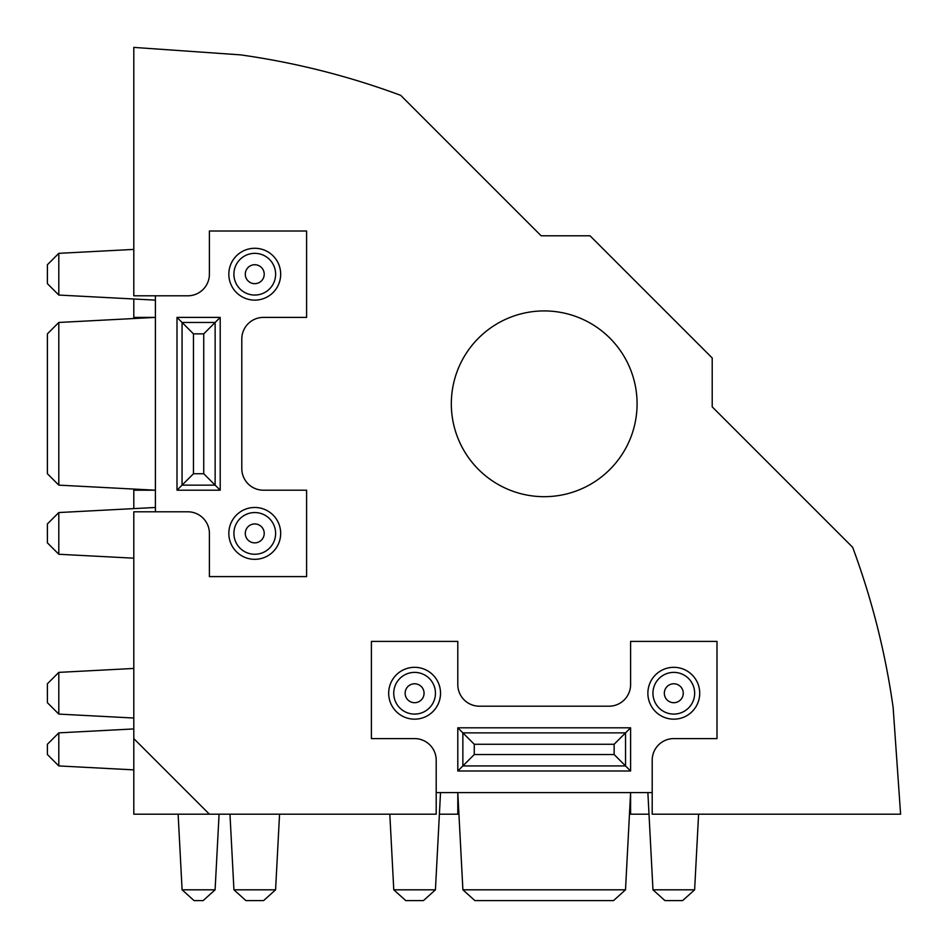 <?xml version="1.0" encoding="UTF-8"?>
<svg xmlns="http://www.w3.org/2000/svg" width="948" height="948" viewBox="0 0 948 948"><rect width="100%" height="100%" fill="white"/><g stroke="black" fill="none" stroke-linecap="round" stroke-linejoin="round"><path stroke-width="1.42" d="M264.219 274.197A9.456 9.456 0 0 0 254.763 264.741A9.456 9.456 0 0 0 245.295 274.197A9.456 9.456 0 0 0 254.763 283.665A9.456 9.456 0 0 0 264.219 274.197M254.763 253.341A20.856 20.856 0 0 1 275.619 274.197A20.856 20.856 0 0 1 254.763 295.053A20.856 20.856 0 0 1 233.907 274.197A20.856 20.856 0 0 1 254.763 253.341M264.219 533.404A9.456 9.456 0 0 0 254.763 523.936A9.456 9.456 0 0 0 245.295 533.404A9.456 9.456 0 0 0 254.763 542.86A9.456 9.456 0 0 0 264.219 533.404M254.763 512.548A20.856 20.856 0 0 1 275.619 533.404A20.856 20.856 0 0 1 254.763 554.26A20.856 20.856 0 0 1 233.907 533.404A20.856 20.856 0 0 1 254.763 512.548M424.064 693.237A9.456 9.456 0 0 0 414.596 683.781A9.456 9.456 0 0 0 405.14 693.237A9.456 9.456 0 0 0 414.596 702.705A9.456 9.456 0 0 0 424.064 693.237M414.596 672.381A20.856 20.856 0 0 1 435.452 693.237A20.856 20.856 0 0 1 414.596 714.093A20.856 20.856 0 0 1 393.74 693.237A20.856 20.856 0 0 1 414.596 672.381M683.259 693.237A9.456 9.456 0 0 0 673.803 683.781A9.456 9.456 0 0 0 664.335 693.237A9.456 9.456 0 0 0 673.803 702.705A9.456 9.456 0 0 0 683.259 693.237M673.803 672.381A20.856 20.856 0 0 1 694.659 693.237A20.856 20.856 0 0 1 673.803 714.093A20.856 20.856 0 0 1 652.947 693.237A20.856 20.856 0 0 1 673.803 672.381M694.623 889.817L682.643 900.6L664.951 900.6L652.971 889.817L694.623 889.817L698.593 814.202M435.428 889.817L423.448 900.6L405.756 900.6L393.776 889.817L435.428 889.817L440.524 792.599M275.584 889.817L263.603 900.6L245.911 900.6L233.931 889.817L275.584 889.817L279.553 814.202M58.8 295.053L47.4 283.665L47.4 264.741L58.8 253.341L58.8 295.053L155.401 300.125M58.8 554.26L47.4 542.86L47.4 523.936L58.8 512.548L58.8 554.26L133.798 558.182M58.8 714.093L47.4 702.705L47.4 683.781L58.8 672.381L58.8 714.093L133.798 718.027M58.8 672.381L133.798 668.447M58.8 512.548L155.401 507.476M58.8 253.341L133.798 249.407M254.763 559.32A25.916 25.916 0 0 1 228.835 533.404A25.916 25.916 0 0 1 254.763 507.476A25.916 25.916 0 0 1 280.679 533.404A25.916 25.916 0 0 1 254.763 559.32M254.763 300.125A25.916 25.916 0 0 1 228.835 274.197A25.916 25.916 0 0 1 254.763 248.281A25.916 25.916 0 0 1 280.679 274.197A25.916 25.916 0 0 1 254.763 300.125M414.596 667.321A25.916 25.916 0 0 0 388.68 693.237A25.916 25.916 0 0 0 414.596 719.165A25.916 25.916 0 0 0 440.524 693.237A25.916 25.916 0 0 0 414.596 667.321M673.803 667.321A25.916 25.916 0 0 0 647.875 693.237A25.916 25.916 0 0 0 673.803 719.165A25.916 25.916 0 0 0 699.719 693.237A25.916 25.916 0 0 0 673.803 667.321M451.319 403.801A92.88 92.88 0 0 0 544.199 496.681A92.88 92.88 0 0 0 637.08 403.801A92.88 92.88 0 0 0 544.199 310.92A92.88 92.88 0 0 0 451.319 403.801M436.199 792.599L652.2 792.599M133.798 47.4L133.798 295.8L187.799 295.8A21.603 21.603 0 0 0 209.401 274.197L209.401 231.004L306.595 231.004L306.595 317.402L263.402 317.402A21.603 21.603 0 0 0 241.799 339.005L241.799 468.596A21.603 21.603 0 0 0 263.402 490.199L306.595 490.199L306.595 576.597L209.401 576.597L209.401 533.404A21.603 21.603 0 0 0 187.799 511.801L133.798 511.801L133.798 814.202L436.199 814.202L436.199 760.201A21.603 21.603 0 0 0 414.596 738.599L371.403 738.599L371.403 641.405L457.801 641.405L457.801 684.598A21.603 21.603 0 0 0 479.404 706.201L608.995 706.201A21.603 21.603 0 0 0 630.598 684.598L630.598 641.405L716.996 641.405L716.996 738.599L673.803 738.599A21.603 21.603 0 0 0 652.2 760.201L652.2 814.202L900.6 814.202L893.135 707.481A766.802 766.802 0 0 0 852.655 547.292L712.209 406.858L712.209 357.977L590.023 235.791L541.142 235.791L400.708 95.345A766.802 766.802 0 0 0 240.519 54.865L133.798 47.4M133.798 508.614L133.798 489.073M133.798 318.528L133.798 298.987M177.003 317.402L220.197 317.402L220.197 490.199L177.003 490.199L177.003 317.402L182.063 322.462L215.137 322.462L220.197 317.402M155.401 511.801L155.401 295.8M133.798 738.599L209.401 814.202M629.472 814.202L649.013 814.202M439.386 814.202L458.927 814.202M544.199 706.201L608.995 706.201M630.598 792.599L630.598 814.202L630.598 792.599L625.502 889.817L462.897 889.817L457.801 792.599L457.801 814.202M457.801 770.997L457.801 727.803L630.598 727.803L630.598 770.997L457.801 770.997L462.861 765.937L462.861 732.863L457.801 727.803M58.8 485.139L47.4 473.739L47.4 333.862L58.8 322.462L58.8 485.139L155.401 490.199L133.798 490.199M155.401 317.402L133.798 317.402L155.401 317.402L58.8 322.462M625.502 889.817L613.522 900.6L474.877 900.6L462.897 889.817M215.101 889.817L203.133 900.6L194.067 900.6L182.099 889.817L215.101 889.817L219.071 814.202M182.099 889.817L178.129 814.202M474.261 744.263L474.261 754.537L614.138 754.537L614.138 744.263L474.261 744.263L462.861 732.863L625.538 732.863L625.538 765.937L630.598 770.997M614.138 754.537L625.538 765.937L462.861 765.937L474.261 754.537M614.138 744.263L630.598 727.803M203.737 333.862L193.463 333.862L193.463 473.739L203.737 473.739L203.737 333.862L215.137 322.462L215.137 485.139L220.197 490.199M203.737 473.739L215.137 485.139L182.063 485.139L177.003 490.199M193.463 473.739L182.063 485.139L182.063 322.462L193.463 333.862M58.8 732.863L47.4 744.263L47.4 754.537L58.8 765.937L58.8 732.863L133.798 728.929M58.8 765.937L133.798 769.871M233.931 889.817L229.973 814.202M393.776 889.817L389.818 814.202M652.971 889.817L647.875 792.599"/></g></svg>
